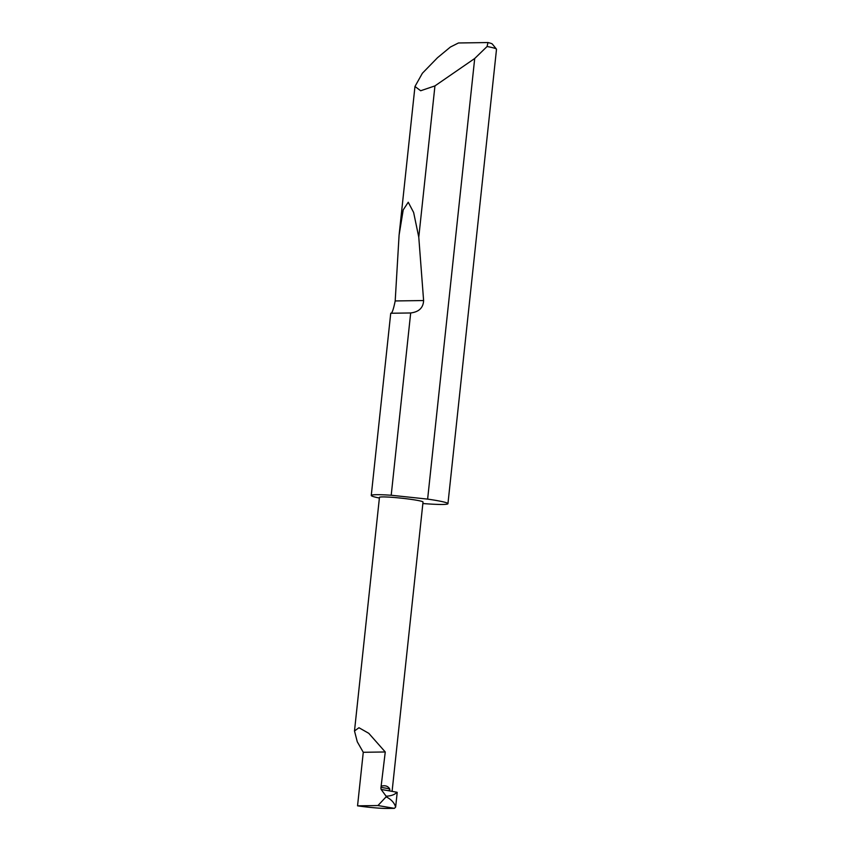 <?xml version="1.0" encoding="UTF-8"?>
<svg xmlns="http://www.w3.org/2000/svg" width="851" height="851" viewBox="0 0 851 851"><rect width="100%" height="100%" fill="white"/><g stroke="black" fill="none" stroke-linecap="round" stroke-linejoin="round"><path stroke-width="1.28" d="M381.088 787.366L389.652 788.824L389.854 789.675L388.471 790.707L381.142 789.451L380.897 788.143L385.258 751.976L368.791 733.328L358.962 727.733L354.495 730.966L357.282 741.806L363.271 752.284L385.258 751.976M354.495 730.966L379.461 497.367A21.903 1.532 6.1 0 1 412.235 499.537A21.903 1.532 6.1 0 1 423.021 502.026L392.088 791.43M474.709 58.496L434.946 85.898L420.671 90.749L414.969 86.494L422.383 73.25L437.499 57.719L450.413 47.028L458.455 42.975L487.963 42.55A33.934 2.372 6.1 0 1 492.325 44.039L496.431 49.103A38.561 2.691 -173.9 0 0 487.091 46.507L474.709 58.496L427.627 499.111A38.561 2.691 -173.9 0 1 428.968 499.303A38.561 2.691 -173.9 0 1 447.945 503.675A38.561 2.691 -173.9 0 1 422.851 503.526M410.682 312.966L390.737 313.253C391.949 313.742 393.428 309.636 395.194 300.946L399.087 235.11L403.214 209.889L408.246 202.24L413.629 212.452L418.777 237.206L423.607 300.541C423.277 307.775 418.979 311.923 410.682 312.966L391.205 495.25A38.561 2.691 -173.9 0 0 371.259 495.484A38.561 2.691 -173.9 0 0 379.386 498.026M410.544 312.966L390.737 313.253L371.259 495.484M434.946 85.898L418.777 237.206M447.945 503.675L496.505 49.294A38.561 2.691 -173.9 0 0 496.431 49.103M388.471 790.707L396.928 792.249A69.591 4.851 6.1 0 1 397.204 792.398L395.641 807.088L394.417 808.354L377.95 805.546L386.375 796.557L381.142 789.451M377.95 805.546L357.548 805.833A21.903 1.532 -173.9 0 0 387.333 808.45L394.417 808.354M396.928 792.249C394.97 794.483 391.673 795.781 387.045 796.164L386.375 796.557L386.928 797.217C391.545 799.727 394.449 803.025 395.641 807.088M391.205 495.25L427.627 499.111M487.091 46.507L487.963 42.55M389.652 788.824C387.939 786.122 385.258 785.207 381.61 786.079M357.548 805.833L363.271 752.284M386.928 797.217L386.163 797.089M386.269 796.036L387.045 796.164M423.607 300.541L395.194 300.946M414.969 86.494L399.087 235.11"/></g></svg>
